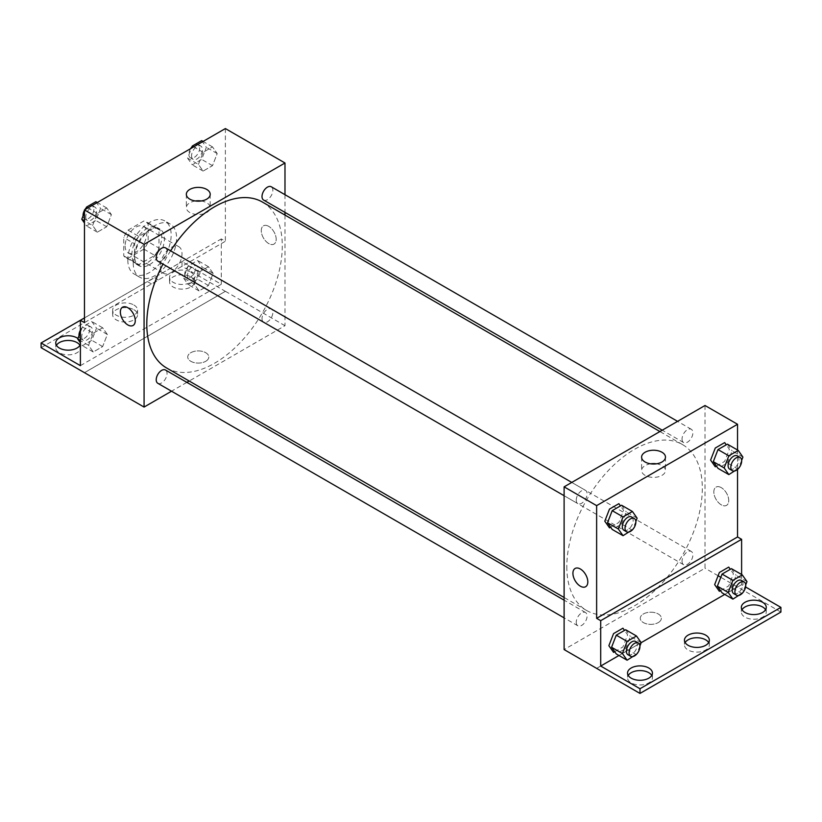 <?xml version="1.0" encoding="UTF-8"?>
<svg xmlns="http://www.w3.org/2000/svg" width="822" height="822" viewBox="0 0 822 822"><rect width="100%" height="100%" fill="white"/><g stroke="black" fill="none" stroke-linecap="round" stroke-linejoin="round"><path stroke-width="0.62" stroke-dasharray="4.11 3.08" d="M160.331 266.256A15.33 8.847 120 0 0 163.506 273.274A15.33 8.847 120 0 0 178.836 264.427A15.33 8.847 120 0 0 178.836 246.723A15.33 8.847 120 0 0 167.03 250.823A15.33 8.847 120 0 0 160.331 266.256M125.108 245.912A15.33 8.847 120 0 0 128.283 252.929A15.33 8.847 120 0 0 143.614 244.083A15.33 8.847 120 0 0 143.614 226.379A15.33 8.847 120 0 0 131.797 230.489A15.33 8.847 120 0 0 125.108 245.912M127.996 230.17L143.901 220.984A20.591 11.888 120 0 1 146.244 221.827A20.591 11.888 120 0 1 148.145 223.44L148.145 241.802A20.591 11.888 120 0 1 143.901 249.148L127.996 258.334A20.591 11.888 120 0 1 125.653 257.492A20.591 11.888 120 0 1 123.752 255.878L123.752 237.517A20.591 11.888 120 0 1 127.996 230.17L138.836 236.428L154.742 227.242L143.901 220.984M143.901 249.148L154.742 255.406L138.836 264.592L127.996 258.334M123.752 255.878L134.592 262.136L134.592 243.774L123.752 237.517M134.592 262.136A20.591 11.888 120 0 0 136.493 263.749A20.591 11.888 120 0 0 138.836 264.592M154.742 255.406A20.591 11.888 120 0 0 158.985 248.059L148.145 241.802M154.742 227.242A20.591 11.888 120 0 1 157.084 228.084A20.591 11.888 120 0 1 158.985 229.698L158.985 248.059M138.836 236.428A20.591 11.888 120 0 0 134.592 243.774M146.789 263.122A21.074 12.166 -60 0 1 136.246 264.17A21.074 12.166 -60 0 1 136.246 239.829A21.074 12.166 -60 0 1 157.321 227.663A21.074 12.166 -60 0 1 160.557 244.555A21.074 12.166 -60 0 1 146.789 263.122M149.491 264.694A21.074 12.166 120 0 0 163.27 246.117A21.074 12.166 120 0 0 160.033 229.225A21.074 12.166 120 0 0 143.788 234.876A21.074 12.166 120 0 0 134.592 256.084A21.074 12.166 120 0 0 138.959 265.732A21.074 12.166 120 0 0 149.491 264.694M158.985 229.698L148.145 223.44M127.821 259.999A30.661 17.704 120 0 0 134.171 274.034A30.661 17.704 120 0 0 164.821 256.33A30.661 17.704 120 0 0 164.821 220.933A30.661 17.704 120 0 0 141.199 229.143A30.661 17.704 120 0 0 127.821 259.999M133.236 263.122A30.661 17.704 120 0 0 139.586 277.158A30.661 17.704 120 0 0 170.246 259.464A30.661 17.704 120 0 0 170.246 224.057A30.661 17.704 120 0 0 146.614 232.277A30.661 17.704 120 0 0 133.236 263.122M84.461 322.625L151.474 283.939A38.696 22.338 -60 0 0 158.348 279.963L225.372 241.278L221.303 238.925L221.303 284.299L182.011 261.612L182.011 266.307L225.372 291.337L84.461 372.643M225.372 128.571L225.372 241.278M92.629 225.485L97.325 213.391L106.716 207.976L111.402 214.645L106.716 226.749L97.325 232.164L92.629 225.485L97.325 213.391L106.716 207.976L111.402 214.645L106.716 226.749L97.325 232.164L92.629 225.485L84.461 220.769M198.421 164.41L203.116 152.317L212.508 146.891L217.203 153.57L212.508 165.664L203.116 171.089L198.421 164.41L203.116 152.317L212.508 146.891L217.203 153.57L212.508 165.664L203.116 171.089L198.421 164.41L187.591 158.153L191.464 148.155M157.803 261.129A7.665 4.429 120 0 0 165.469 256.7A7.665 4.429 120 0 0 165.469 247.854M157.803 383.288A7.665 4.429 120 0 0 165.469 378.86A7.665 4.429 120 0 0 165.469 370.013M284.987 215.076L284.987 325.707L189.183 381.028M186.861 382.364L171.531 391.21M284.987 194.701L284.987 212.395M262.013 318.7A7.665 4.429 120 0 0 263.595 322.203A7.665 4.429 120 0 0 271.26 317.785A7.665 4.429 120 0 0 271.26 308.928A7.665 4.429 120 0 0 265.352 310.983A7.665 4.429 120 0 0 262.013 318.7M263.595 200.044A7.665 4.429 120 0 0 271.26 195.626A7.665 4.429 120 0 0 271.26 186.769M166.63 367.999A95.804 55.321 120 0 0 240.456 342.332A95.804 55.321 120 0 0 282.285 245.912A95.804 55.321 120 0 0 262.434 202.058M170.616 250.823A95.804 55.321 120 0 0 162.951 264.098M205.726 361.3A10.542 6.083 0 0 0 208.809 356.995A10.542 6.083 0 0 0 198.277 350.912A10.542 6.083 0 0 0 187.735 356.995A10.542 6.083 0 0 0 194.239 362.625A10.542 6.083 0 0 0 205.726 361.3A10.542 6.083 180 0 1 194.239 362.615A10.542 6.083 180 0 1 187.735 356.995A10.542 6.083 180 0 1 198.277 350.912A10.542 6.083 180 0 1 208.809 356.995A10.542 6.083 180 0 1 205.726 361.3M284.987 325.707L225.372 291.286M268.732 226.358A10.542 6.083 -120 0 0 263.461 225.834A10.542 6.083 -120 0 0 263.461 238.01A10.542 6.083 -120 0 0 274.003 244.093A10.542 6.083 -120 0 0 275.617 235.647A10.542 6.083 -120 0 0 268.732 226.358A10.542 6.083 60 0 1 275.617 235.647A10.542 6.083 60 0 1 273.993 244.093A10.542 6.083 60 0 1 263.461 238.01A10.542 6.083 60 0 1 263.461 225.834A10.542 6.083 60 0 1 268.732 226.358M195.379 200.969A11.929 6.884 0 0 0 186.337 207.647A11.929 6.884 0 0 0 198.277 214.542A11.929 6.884 0 0 0 210.206 207.647A11.929 6.884 0 0 0 206.712 202.777A11.929 6.884 0 0 0 201.164 200.969M133.082 325.45L133.092 325.45A10.542 6.083 -120 0 0 133.092 313.274A10.542 6.083 -120 0 0 122.55 307.192L122.55 307.192M84.502 372.674L225.372 291.337M151.474 283.939L147.415 281.586A38.696 22.338 120 0 0 154.289 277.62L221.303 238.925M84.461 317.939L147.415 281.586M41.1 347.665L182.011 266.307M80.392 320.282L182.011 261.612M79.97 345.312A12.453 7.193 180 0 1 80.659 347.665A12.453 7.193 180 0 1 68.195 354.857A12.453 7.193 180 0 1 55.742 347.665A12.453 7.193 180 0 1 56.43 345.312M190.817 276.87A12.453 7.193 180 0 1 194.465 281.956A12.453 7.193 180 0 1 182.011 289.139A12.453 7.193 180 0 1 169.558 281.956A12.453 7.193 180 0 1 177.244 275.308A12.453 7.193 180 0 1 190.817 276.87M133.914 309.719A12.453 7.193 180 0 1 137.562 314.805A12.453 7.193 180 0 1 125.108 321.998A12.453 7.193 180 0 1 112.655 314.805A12.453 7.193 180 0 1 120.341 308.168A12.453 7.193 180 0 1 133.914 309.719M158.348 279.963L154.289 277.62M199.058 272.123L208.439 266.708L213.134 273.387L208.439 285.481L199.058 290.906L194.362 284.227L199.058 272.123L208.439 266.708L213.134 273.387L208.439 285.481L199.058 290.906L194.362 284.227L199.058 272.123L188.217 265.866L197.599 260.451L202.294 267.129L197.599 279.223L188.217 284.638L183.522 277.97L188.217 265.866M93.256 333.208L102.647 327.783L107.343 334.462L102.647 346.565L93.256 351.98L88.571 345.302L93.256 333.208L102.647 327.783L107.343 334.462L102.647 346.565L93.256 351.98L88.571 345.302L93.256 333.208L82.416 326.951L91.807 321.525L96.503 328.204L91.807 340.298L82.416 345.723L80.392 342.836M80.392 365.656L221.303 284.299M77.946 338.489A12.453 7.193 180 0 1 80.659 342.969A12.453 7.193 180 0 1 80.392 344.428M190.817 272.174A12.453 7.193 180 0 1 194.465 277.261A12.453 7.193 180 0 1 182.011 284.453A12.453 7.193 180 0 1 169.558 277.261A12.453 7.193 180 0 1 177.244 270.613A12.453 7.193 180 0 1 190.817 272.174M133.914 305.024A12.453 7.193 180 0 1 137.562 310.11A12.453 7.193 180 0 1 125.108 317.302A12.453 7.193 180 0 1 112.655 310.11A12.453 7.193 180 0 1 120.341 303.472A12.453 7.193 180 0 1 133.914 305.024M566.82 566.646A95.804 55.321 120 0 0 586.661 610.51A95.804 55.321 120 0 0 682.476 555.189A95.804 55.321 120 0 0 682.466 444.558A95.804 55.321 120 0 0 608.64 470.225A95.804 55.321 120 0 0 566.82 566.646M576.253 500.125A7.665 4.429 -60 0 1 579.592 492.409A7.665 4.429 -60 0 1 585.5 490.354A7.665 4.429 -60 0 1 587.093 493.868A7.665 4.429 -60 0 1 583.743 501.574A7.665 4.429 -60 0 1 577.835 503.629A7.665 4.429 -60 0 1 576.253 500.125M682.044 561.2A7.665 4.429 120 0 0 683.627 564.714A7.665 4.429 120 0 0 691.292 560.285A7.665 4.429 120 0 0 691.292 551.439A7.665 4.429 120 0 0 685.394 553.494A7.665 4.429 120 0 0 682.044 561.2M576.253 622.285A7.665 4.429 120 0 0 577.835 625.789A7.665 4.429 120 0 0 585.5 621.37A7.665 4.429 120 0 0 585.5 612.513A7.665 4.429 120 0 0 579.592 614.568A7.665 4.429 120 0 0 576.253 622.285M682.044 439.04A7.665 4.429 120 0 0 683.627 442.555A7.665 4.429 120 0 0 691.292 438.126A7.665 4.429 120 0 0 691.292 429.279A7.665 4.429 120 0 0 685.394 431.324A7.665 4.429 120 0 0 682.044 439.04M705.019 405.503L705.019 568.208L564.108 649.565M658.278 622.583A10.542 6.083 0 0 0 661.361 618.278A10.542 6.083 0 0 0 650.829 612.195A10.542 6.083 0 0 0 640.287 618.278A10.542 6.083 0 0 0 646.791 623.898A10.542 6.083 0 0 0 658.278 622.583A10.542 6.083 180 0 1 646.791 623.898A10.542 6.083 180 0 1 640.287 618.278A10.542 6.083 180 0 1 650.829 612.195A10.542 6.083 180 0 1 661.361 618.278A10.542 6.083 180 0 1 658.278 622.583M780.9 612.071L720.802 577.321M718.099 575.76L705.019 568.208M737.539 586.99L596.628 668.348M716.435 466.125L724.675 461.368L729.371 449.264L726.237 444.815M610.643 527.2L618.884 522.443L623.579 510.349L620.446 505.9M737.539 450.014L737.539 469.578M721.284 487.641A10.542 6.083 -120 0 0 716.013 487.117A10.542 6.083 -120 0 0 716.013 499.283A10.542 6.083 -120 0 0 726.556 505.366A10.542 6.083 -120 0 0 728.169 496.92A10.542 6.083 -120 0 0 721.284 487.641A10.542 6.083 60 0 1 728.169 496.93A10.542 6.083 60 0 1 726.545 505.376A10.542 6.083 60 0 1 716.013 499.283A10.542 6.083 60 0 1 716.013 487.117A10.542 6.083 60 0 1 721.284 487.641M741.608 574.527L741.608 584.689L745.575 586.98M585.634 586.723L585.644 586.723A10.542 6.083 -120 0 0 585.644 574.557A10.542 6.083 -120 0 0 575.102 568.475L575.102 568.475M650.644 463.814A11.929 6.884 0 0 0 641.602 470.492A11.929 6.884 0 0 0 653.531 477.387A11.929 6.884 0 0 0 665.471 470.492A11.929 6.884 0 0 0 661.977 465.622A11.929 6.884 0 0 0 656.429 463.814M708.667 642.578A12.453 7.193 180 0 1 709.345 644.921A12.453 7.193 180 0 1 696.892 652.113A12.453 7.193 180 0 1 684.438 644.921A12.453 7.193 180 0 1 685.116 642.578M765.57 609.719A12.453 7.193 180 0 1 766.258 612.071A12.453 7.193 180 0 1 758.572 618.709A12.453 7.193 180 0 1 744.989 617.158A12.453 7.193 180 0 1 741.341 612.071A12.453 7.193 180 0 1 742.03 609.719M651.764 675.437A12.453 7.193 180 0 1 652.442 677.78A12.453 7.193 180 0 1 644.756 684.428A12.453 7.193 180 0 1 631.183 682.866A12.453 7.193 180 0 1 627.535 677.78A12.453 7.193 180 0 1 628.214 675.437M737.539 587.042L596.628 668.389M614.702 651.712L622.942 646.955L627.638 634.851L624.514 630.402M720.493 590.628L728.744 585.87L733.429 573.777L730.306 569.327M741.608 584.689L724.757 594.419M641.181 642.67L618.966 655.494M635.848 521.467L632.714 529.522M623.908 530.231A7.665 4.429 120 0 0 631.573 525.803A7.665 4.429 120 0 0 631.573 516.956M637.122 518.168L626.282 511.911L621.586 524.004L612.205 529.43M632.426 530.272L621.586 524.004M621.586 505.232L626.282 511.911M741.639 460.392L738.516 468.448M729.7 469.146A7.665 4.429 120 0 0 737.365 464.718A7.665 4.429 120 0 0 737.365 455.871M742.913 457.094L732.083 450.836L727.388 462.93L717.996 468.345M738.228 469.187L727.388 462.93M727.388 444.157L732.083 450.836M639.906 645.979L636.783 654.035M627.967 654.733A7.665 4.429 120 0 0 635.632 650.315A7.665 4.429 120 0 0 635.632 641.458M641.191 642.681L630.351 636.423L625.655 648.517L616.264 653.932M636.495 654.774L625.655 648.517M625.655 629.744L630.351 636.423M745.708 584.894L742.574 592.95M733.769 593.659A7.665 4.429 120 0 0 741.423 589.23A7.665 4.429 120 0 0 741.423 580.383M746.982 581.596L736.142 575.338L731.446 587.442L722.065 592.857M742.287 593.7L731.446 587.442M731.446 568.66L736.142 575.338M95.876 201.709L100.561 208.387L95.876 220.491L86.485 225.906L84.461 223.029M84.461 212.353L85.673 209.23M85.755 216.936A7.665 4.429 120 0 0 87.348 220.45A7.665 4.429 120 0 0 95.013 216.022A7.665 4.429 120 0 0 95.013 207.175A7.665 4.429 120 0 0 89.105 209.23A7.665 4.429 120 0 0 85.755 216.936M111.402 214.645L100.561 208.387M106.716 226.749L95.876 220.491M97.325 232.164L86.485 225.906M97.325 213.391L87.892 207.945M106.716 207.976L97.284 202.531M83.073 215.929A7.665 4.429 120 0 0 84.635 218.888A7.665 4.429 120 0 0 92.3 214.46A7.665 4.429 120 0 0 92.3 205.613A7.665 4.429 120 0 0 86.197 207.874M84.82 209.723A7.665 4.429 120 0 0 84.461 210.35M201.667 140.634L206.363 147.313L201.667 159.406L192.276 164.832L187.591 158.153M191.557 155.861A7.665 4.429 120 0 0 193.139 159.365A7.665 4.429 120 0 0 200.804 154.947A7.665 4.429 120 0 0 200.804 146.09A7.665 4.429 120 0 0 194.896 148.145A7.665 4.429 120 0 0 191.557 155.861M217.203 153.57L206.363 147.313M212.508 165.664L201.667 159.406M203.116 171.089L192.276 164.832M203.116 152.317L193.684 146.871M212.508 146.891L203.075 141.446M190.622 148.638A7.665 4.429 120 0 0 188.844 154.3A7.665 4.429 120 0 0 190.427 157.803A7.665 4.429 120 0 0 198.092 153.375A7.665 4.429 120 0 0 198.092 144.528A7.665 4.429 120 0 0 191.988 146.799M80.392 332.17L82.416 326.951M81.697 336.753A7.665 4.429 120 0 0 83.279 340.267A7.665 4.429 120 0 0 90.944 335.838A7.665 4.429 120 0 0 90.944 326.992A7.665 4.429 120 0 0 85.036 329.036A7.665 4.429 120 0 0 81.697 336.753M107.343 334.462L96.503 328.204M102.647 346.565L91.807 340.298M93.256 351.98L82.416 345.723M88.571 345.302L80.392 340.585M102.647 327.783L91.807 321.525M79.004 335.746A7.665 4.429 120 0 0 80.577 338.695A7.665 4.429 120 0 0 88.231 334.277A7.665 4.429 120 0 0 88.231 325.42A7.665 4.429 120 0 0 80.392 330.167M187.488 275.678A7.665 4.429 120 0 0 189.081 279.182A7.665 4.429 120 0 0 196.735 274.753A7.665 4.429 120 0 0 196.735 265.907A7.665 4.429 120 0 0 190.838 267.962A7.665 4.429 120 0 0 187.488 275.678M213.134 273.387L202.294 267.129M208.439 285.481L197.599 279.223M199.058 290.906L188.217 284.638M194.362 284.227L183.522 277.97M208.439 266.708L197.599 260.451M184.775 274.106A7.665 4.429 120 0 0 186.368 277.62A7.665 4.429 120 0 0 194.033 273.192A7.665 4.429 120 0 0 194.033 264.345A7.665 4.429 120 0 0 188.125 266.4A7.665 4.429 120 0 0 184.775 274.106M128.283 252.929L163.506 273.274M143.614 226.379L178.836 246.723M160.033 229.225L157.321 227.663M138.959 265.732L136.246 264.17M157.084 228.084L146.244 221.827M136.493 263.749L125.653 257.492M170.246 224.057L164.821 220.933M139.586 277.158L134.171 274.034M186.337 194.29L186.337 207.647M210.206 194.29L210.206 207.647M112.655 310.11L112.655 314.805M137.562 310.11L137.562 314.805M169.558 277.261L169.558 281.956M194.465 277.261L194.465 281.956M55.742 342.969L55.742 347.665M80.659 342.969L80.659 347.665M682.466 444.558L659.922 431.54M586.661 610.51L564.108 597.481M564.108 495.707L577.835 503.629M571.773 482.432L585.5 490.354M691.292 551.439L271.26 308.928M683.627 564.714L263.595 322.203M585.5 612.513L564.108 600.163M577.835 625.789L564.108 617.867M691.292 429.279L677.564 421.347M683.627 442.555L662.234 430.204M641.602 457.124L641.602 470.492M665.471 457.124L665.471 470.492M627.535 673.084L627.535 677.78M652.442 673.084L652.442 677.78M741.341 607.376L741.341 612.071M766.258 607.376L766.258 612.071M684.438 640.235L684.438 644.921M709.345 640.235L709.345 644.921M95.013 207.175L92.3 205.613M87.348 220.45L84.635 218.888M200.804 146.09L198.092 144.528M193.139 159.365L190.427 157.803M90.944 326.992L88.231 325.42M83.279 340.267L80.577 338.695M196.735 265.907L194.033 264.345M189.081 279.182L186.368 277.62"/><path stroke-width="1.23" d="M84.461 317.939L80.392 320.282L80.392 365.656L41.1 342.969L80.392 320.282L84.461 322.625L84.461 209.929L225.372 128.571L284.987 162.992L284.987 194.701M122.55 307.192A10.542 6.083 -120 0 0 120.937 315.638A10.542 6.083 -120 0 0 127.821 324.926A10.542 6.083 60 0 1 120.926 315.638A10.542 6.083 60 0 1 122.55 307.192A10.542 6.083 60 0 1 133.082 313.274A10.542 6.083 60 0 1 133.082 325.45A10.542 6.083 60 0 1 127.821 324.926A10.542 6.083 -120 0 0 133.092 325.45M41.1 342.969L41.1 347.665L144.076 407.065L144.076 244.35L84.461 209.929M571.773 482.432L165.469 247.854A7.665 4.429 120 0 0 159.56 249.909A7.665 4.429 120 0 0 156.221 257.615A7.665 4.429 120 0 0 157.803 261.129L564.108 495.707M564.108 600.163L165.469 370.013A7.665 4.429 120 0 0 159.56 372.068A7.665 4.429 120 0 0 156.221 379.774A7.665 4.429 120 0 0 157.803 383.288L564.108 617.867M189.183 381.028L186.861 382.364M171.531 391.21L144.076 407.065M284.987 212.395L284.987 215.076M144.076 244.35L284.987 162.992M677.564 421.347L271.26 186.769A7.665 4.429 120 0 0 265.352 188.824A7.665 4.429 120 0 0 262.013 196.54A7.665 4.429 120 0 0 263.595 200.044L662.234 430.204M659.922 431.54L262.434 202.058A95.804 55.321 120 0 0 170.616 250.823M162.951 264.098A95.804 55.321 120 0 0 146.789 324.145A95.804 55.321 120 0 0 166.63 367.999L564.108 597.481M206.712 189.409A11.929 6.884 180 0 1 210.206 194.29A11.929 6.884 180 0 1 198.277 201.174A11.929 6.884 180 0 1 186.337 194.29A11.929 6.884 180 0 1 193.704 187.919A11.929 6.884 180 0 1 206.712 189.409M201.164 200.969A11.929 6.884 0 0 0 195.379 200.969M56.43 345.312A12.453 7.193 180 0 1 77.011 342.579A12.453 7.193 180 0 1 79.97 345.312M80.392 344.428A12.453 7.193 180 0 1 66.921 350.121A12.453 7.193 180 0 1 55.742 342.969A12.453 7.193 180 0 1 63.428 336.321A12.453 7.193 180 0 1 77.011 337.883A12.453 7.193 180 0 1 77.946 338.489M737.539 469.578L737.539 536.972L596.628 618.329L600.697 620.672L600.697 666.046L639.989 688.733L639.989 693.429L564.108 649.565L564.108 486.85L705.019 405.503L737.539 424.275L737.539 450.014M720.802 577.321L718.099 575.76M575.102 568.475A10.542 6.083 -120 0 0 573.489 576.91A10.542 6.083 -120 0 0 580.373 586.199A10.542 6.083 60 0 1 573.479 576.921A10.542 6.083 60 0 1 575.102 568.475A10.542 6.083 60 0 1 585.634 574.557A10.542 6.083 60 0 1 585.634 586.723A10.542 6.083 60 0 1 580.373 586.199A10.542 6.083 -120 0 0 585.644 586.723M596.628 618.329L596.628 505.633L564.108 486.85M726.237 444.815L724.675 442.585L715.284 448.011L710.598 460.104L715.284 466.783L716.435 466.125M620.446 505.9L618.884 503.67L609.492 509.085L604.797 521.189L609.492 527.868L610.643 527.2M596.628 505.633L737.539 424.275M661.977 452.254A11.929 6.884 180 0 1 665.471 457.124A11.929 6.884 180 0 1 653.531 464.019A11.929 6.884 180 0 1 641.602 457.124A11.929 6.884 180 0 1 648.969 450.764A11.929 6.884 180 0 1 661.977 452.254M737.539 536.972L741.608 539.314L741.608 574.527M745.575 586.98L780.9 607.376L780.9 612.071L639.989 693.429M656.429 463.814A11.929 6.884 0 0 0 650.644 463.814M780.9 607.376L639.989 688.733M685.116 642.578A12.453 7.193 180 0 1 705.697 639.845A12.453 7.193 180 0 1 708.667 642.578M742.03 609.719A12.453 7.193 180 0 1 753.805 604.879A12.453 7.193 180 0 1 765.57 609.719M628.214 675.437A12.453 7.193 180 0 1 639.989 670.588A12.453 7.193 180 0 1 651.764 675.437M741.608 539.314L600.697 620.672M624.514 630.402L622.942 628.183L613.561 633.598L608.866 645.691L613.561 652.37L614.702 651.712M730.306 569.327L728.744 567.098L719.353 572.513L714.657 584.617L719.353 591.295L720.493 590.628M724.757 594.419L641.181 642.67M618.966 655.494L600.697 666.046M705.697 635.149A12.453 7.193 180 0 1 709.345 640.235A12.453 7.193 180 0 1 696.892 647.417A12.453 7.193 180 0 1 684.438 640.235A12.453 7.193 180 0 1 692.124 633.587A12.453 7.193 180 0 1 705.697 635.149M744.989 612.462A12.453 7.193 180 0 1 741.341 607.376A12.453 7.193 180 0 1 753.805 600.183A12.453 7.193 180 0 1 766.258 607.376A12.453 7.193 180 0 1 758.572 614.024A12.453 7.193 180 0 1 744.989 612.462M631.183 678.171A12.453 7.193 180 0 1 627.535 673.084A12.453 7.193 180 0 1 639.989 665.892A12.453 7.193 180 0 1 652.442 673.084A12.453 7.193 180 0 1 644.756 679.732A12.453 7.193 180 0 1 631.183 678.171M632.714 529.522L623.045 535.687L618.35 529.008L623.045 516.915L632.426 511.49L637.122 518.168L635.848 521.467M634.276 518.518L631.573 516.956A7.665 4.429 120 0 0 625.665 519.001A7.665 4.429 120 0 0 622.316 526.717A7.665 4.429 120 0 0 623.908 530.231L626.611 531.793A7.665 4.429 120 0 0 634.276 527.364A7.665 4.429 120 0 0 634.276 518.518A7.665 4.429 120 0 0 628.378 520.573A7.665 4.429 120 0 0 625.028 528.279A7.665 4.429 120 0 0 626.611 531.793M623.045 535.687L612.205 529.43L607.509 522.751L612.205 510.657L621.586 505.232L632.426 511.49M618.35 529.008L607.509 522.751M623.045 516.915L612.205 510.657M738.516 468.448L728.837 474.602L724.141 467.934L728.837 455.83L738.228 450.415L742.913 457.094L741.639 460.392M740.077 457.433L737.365 455.871A7.665 4.429 120 0 0 731.457 457.926A7.665 4.429 120 0 0 728.107 465.642A7.665 4.429 120 0 0 729.7 469.146L732.412 470.708A7.665 4.429 120 0 0 740.077 466.29A7.665 4.429 120 0 0 740.077 457.433A7.665 4.429 120 0 0 734.169 459.488A7.665 4.429 120 0 0 730.82 467.204A7.665 4.429 120 0 0 732.412 470.708M728.837 474.602L717.996 468.345L713.301 461.676L717.996 449.572L727.388 444.157L738.228 450.415M724.141 467.934L713.301 461.676M728.837 455.83L717.996 449.572M636.783 654.035L627.104 660.2L622.418 653.521L627.104 641.417L636.495 636.002L641.191 642.681L639.906 645.979M638.345 643.02L635.632 641.458A7.665 4.429 120 0 0 629.724 643.513A7.665 4.429 120 0 0 626.385 651.23A7.665 4.429 120 0 0 627.967 654.733L630.679 656.295A7.665 4.429 120 0 0 638.345 651.877A7.665 4.429 120 0 0 638.345 643.02A7.665 4.429 120 0 0 632.437 645.075A7.665 4.429 120 0 0 629.087 652.791A7.665 4.429 120 0 0 630.679 656.295M627.104 660.2L616.264 653.932L611.578 647.263L616.264 635.159L625.655 629.744L636.495 636.002M622.418 653.521L611.578 647.263M627.104 641.417L616.264 635.159M742.574 592.95L732.905 599.115L728.21 592.436L732.905 580.342L742.287 574.917L746.982 581.596L745.708 584.894M744.136 581.945L741.423 580.383A7.665 4.429 120 0 0 735.526 582.438A7.665 4.429 120 0 0 732.176 590.145A7.665 4.429 120 0 0 733.769 593.659L736.471 595.22A7.665 4.429 120 0 0 744.136 590.792A7.665 4.429 120 0 0 744.136 581.945A7.665 4.429 120 0 0 738.228 584A7.665 4.429 120 0 0 734.889 591.717A7.665 4.429 120 0 0 736.471 595.22M732.905 599.115L722.065 592.857L717.37 586.178L722.065 574.085L731.446 568.66L742.287 574.917M728.21 592.436L717.37 586.178M732.905 580.342L722.065 574.085M84.461 223.029L81.789 219.227L84.461 212.353M85.673 209.23L86.485 207.134L95.876 201.709L97.284 202.531M84.461 220.769L81.789 219.227M87.892 207.945L86.485 207.134M84.461 210.35A7.665 4.429 120 0 0 83.053 215.374A7.665 4.429 120 0 0 83.073 215.929M86.197 207.874A7.665 4.429 120 0 0 84.82 209.723M191.464 148.155L192.276 146.049L201.667 140.634L203.075 141.446M193.684 146.871L192.276 146.049M191.988 146.799A7.665 4.429 120 0 0 190.622 148.638M80.392 342.836L77.73 339.044L80.392 332.17M80.392 340.585L77.73 339.044M80.392 330.167A7.665 4.429 120 0 0 78.984 335.191A7.665 4.429 120 0 0 79.004 335.746"/></g></svg>
